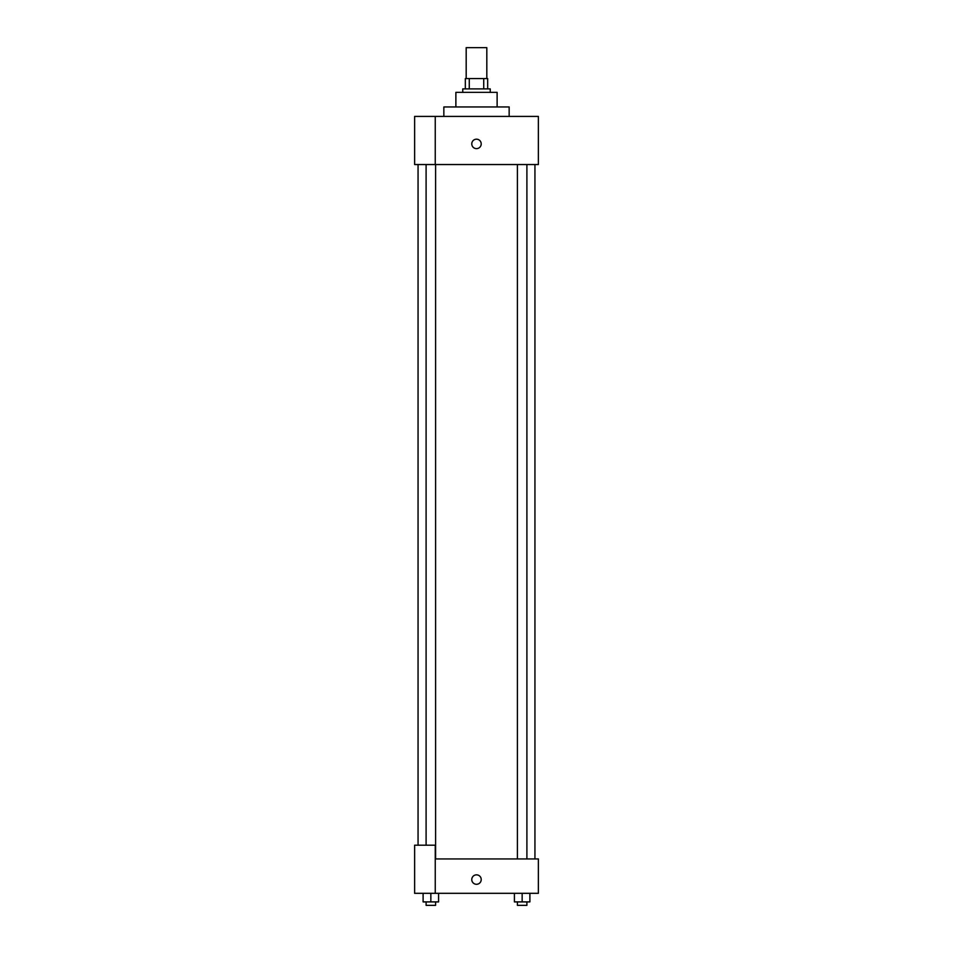 <?xml version="1.0" encoding="UTF-8"?>
<svg xmlns="http://www.w3.org/2000/svg" width="953" height="953" viewBox="0 0 953 953"><rect width="100%" height="100%" fill="white"/><g stroke="black" fill="none" stroke-linecap="round" stroke-linejoin="round"><path stroke-width="1.43" d="M486.816 78.587L486.816 47.65L466.184 47.65L466.184 78.587M469.269 88.903L469.269 78.587L465.326 78.587L465.326 88.903L465.326 78.587M469.269 78.587L487.674 78.587L487.674 88.903M483.731 88.903L483.731 78.587M462.753 92.346L462.753 88.903L490.247 88.903L490.247 92.346M455.879 106.95L455.879 92.346L497.121 92.346L497.121 106.95M443.848 116.409L443.848 106.95L509.152 106.95L509.152 116.409M435.247 116.409L414.626 116.409L414.626 164.535L538.374 164.535L538.374 116.409L435.247 116.409L435.247 164.535M471.771 143.903A4.729 4.729 0 0 1 478.859 139.817A4.729 4.729 0 0 1 478.859 148.001A4.729 4.729 0 0 1 471.771 143.903M435.247 858.939L538.374 858.939L538.374 893.318L414.626 893.318L414.626 845.192L435.247 845.192L435.247 893.318M471.771 879.571A4.729 4.729 0 0 1 478.859 875.473A4.729 4.729 0 0 1 478.859 883.657A4.729 4.729 0 0 1 471.771 879.571M514.417 893.318L514.417 901.907L529.892 901.907L529.892 893.318L529.892 901.907M522.149 901.907L522.149 893.318M526.902 901.907L526.902 905.35L517.408 905.35L517.408 901.907M423.108 893.318L423.108 901.907L438.583 901.907L438.583 893.318L438.583 901.907M430.851 901.907L430.851 893.318M435.592 901.907L435.592 905.35L426.098 905.35L426.098 901.907M534.943 858.939L534.943 164.535M418.057 845.192L418.057 164.535M517.408 164.535L517.408 858.939M526.902 164.535L526.902 858.939M435.592 858.939L435.592 164.535M426.098 845.192L426.098 164.535"/></g></svg>
